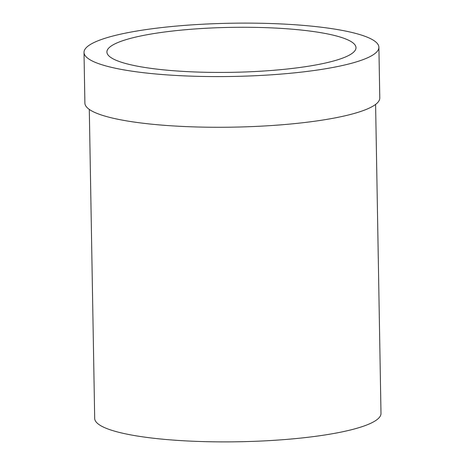 <?xml version="1.0" encoding="UTF-8"?>
<svg xmlns="http://www.w3.org/2000/svg" width="465" height="465" viewBox="0 0 465 465"><rect width="100%" height="100%" fill="white"/><g stroke="black" fill="none" stroke-linecap="round" stroke-linejoin="round"><path stroke-width="0.7" d="M349.976 40.943A124.562 22.483 -1 0 0 211.906 27.97A124.562 22.483 -1 0 0 106.909 52.022A124.562 22.483 -1 0 0 112.925 58.753A124.562 22.483 -1 0 0 251.001 71.726A124.562 22.483 -1 0 0 355.992 47.674A124.562 22.483 -1 0 0 349.976 40.943M91.128 60.392A147.469 26.621 179 0 1 84.008 52.423A147.469 26.621 179 0 1 208.308 23.948A147.469 26.621 179 0 1 371.779 39.304A147.469 26.621 179 0 1 378.899 47.273A147.469 26.621 179 0 1 254.593 75.754A147.469 26.621 179 0 1 91.128 60.392M84.008 52.423L84.892 103.108A147.469 26.621 -1 0 0 92.012 111.083A147.469 26.621 -1 0 0 255.483 126.439A147.469 26.621 -1 0 0 379.783 97.964L378.899 47.273M89.297 109.415L94.691 418.424A143.174 25.848 -1 0 0 101.603 426.161A143.174 25.848 -1 0 0 260.313 441.076A143.174 25.848 -1 0 0 380.992 413.426L375.598 104.416"/></g></svg>
